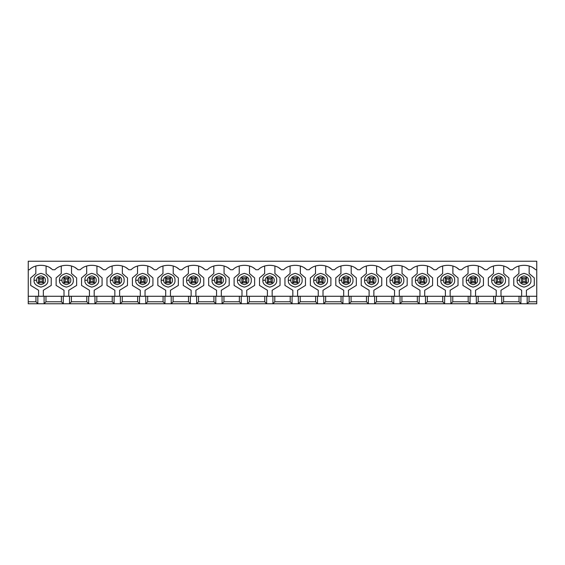 <?xml version="1.0" encoding="UTF-8"?>
<svg xmlns="http://www.w3.org/2000/svg" width="565" height="565" viewBox="0 0 565 565"><rect width="100%" height="100%" fill="white"/><g stroke="black" fill="none" stroke-linecap="round" stroke-linejoin="round"><path stroke-width="0.85" d="M521.537 282.747L521.537 277.747L526.538 277.747L526.538 282.747L521.537 282.747L526.538 282.747L526.538 277.747L525.288 278.997L522.787 278.997L522.787 281.497L525.288 281.497L525.288 278.997L525.288 281.497L526.538 282.747L525.288 281.497L522.787 281.497L521.537 282.747L522.787 281.497L522.787 278.997L525.288 278.997L526.538 277.747L521.537 277.747L522.787 278.997L521.537 277.747L521.537 282.747M496.112 282.747L496.112 277.747L501.113 277.747L501.113 282.747L496.112 282.747L501.113 282.747L501.113 277.747L499.863 278.997L497.362 278.997L497.362 281.497L499.863 281.497L499.863 278.997L499.863 281.497L501.113 282.747L499.863 281.497L497.362 281.497L496.112 282.747L497.362 281.497L497.362 278.997L499.863 278.997L501.113 277.747L496.112 277.747L497.362 278.997L496.112 277.747L496.112 282.747M470.687 282.747L470.687 277.747L475.688 277.747L475.688 282.747L470.687 282.747L475.688 282.747L475.688 277.747L474.438 278.997L471.937 278.997L471.937 281.497L474.438 281.497L474.438 278.997L474.438 281.497L475.688 282.747L474.438 281.497L471.937 281.497L470.687 282.747L471.937 281.497L471.937 278.997L474.438 278.997L475.688 277.747L470.687 277.747L471.937 278.997L470.687 277.747L470.687 282.747M445.262 282.747L445.262 277.747L450.263 277.747L450.263 282.747L445.262 282.747L450.263 282.747L450.263 277.747L449.013 278.997L446.512 278.997L446.512 281.497L449.013 281.497L449.013 278.997L449.013 281.497L450.263 282.747L449.013 281.497L446.512 281.497L445.262 282.747L446.512 281.497L446.512 278.997L449.013 278.997L450.263 277.747L445.262 277.747L446.512 278.997L445.262 277.747L445.262 282.747M419.837 282.747L419.837 277.747L424.838 277.747L424.838 282.747L419.837 282.747L424.838 282.747L424.838 277.747L423.588 278.997L421.087 278.997L421.087 281.497L423.588 281.497L423.588 278.997L423.588 281.497L424.838 282.747L423.588 281.497L421.087 281.497L419.837 282.747L421.087 281.497L421.087 278.997L423.588 278.997L424.838 277.747L419.837 277.747L421.087 278.997L419.837 277.747L419.837 282.747M394.412 282.747L394.412 277.747L399.413 277.747L399.413 282.747L394.412 282.747L399.413 282.747L399.413 277.747L398.163 278.997L395.662 278.997L395.662 281.497L398.163 281.497L398.163 278.997L398.163 281.497L399.413 282.747L398.163 281.497L395.662 281.497L394.412 282.747L395.662 281.497L395.662 278.997L398.163 278.997L399.413 277.747L394.412 277.747L395.662 278.997L394.412 277.747L394.412 282.747M368.987 282.747L368.987 277.747L373.988 277.747L373.988 282.747L368.987 282.747L373.988 282.747L373.988 277.747L372.738 278.997L370.237 278.997L370.237 281.497L372.738 281.497L372.738 278.997L372.738 281.497L373.988 282.747L372.738 281.497L370.237 281.497L368.987 282.747L370.237 281.497L370.237 278.997L372.738 278.997L373.988 277.747L368.987 277.747L370.237 278.997L368.987 277.747L368.987 282.747M343.562 282.747L343.562 277.747L348.563 277.747L348.563 282.747L343.562 282.747L348.563 282.747L348.563 277.747L347.313 278.997L344.812 278.997L344.812 281.497L347.313 281.497L347.313 278.997L347.313 281.497L348.563 282.747L347.313 281.497L344.812 281.497L343.562 282.747L344.812 281.497L344.812 278.997L347.313 278.997L348.563 277.747L343.562 277.747L344.812 278.997L343.562 277.747L343.562 282.747M318.137 282.747L318.137 277.747L323.138 277.747L323.138 282.747L318.137 282.747L323.138 282.747L323.138 277.747L321.888 278.997L319.387 278.997L319.387 281.497L321.888 281.497L321.888 278.997L321.888 281.497L323.138 282.747L321.888 281.497L319.387 281.497L318.137 282.747L319.387 281.497L319.387 278.997L321.888 278.997L323.138 277.747L318.137 277.747L319.387 278.997L318.137 277.747L318.137 282.747M292.712 282.747L292.712 277.747L297.713 277.747L297.713 282.747L292.712 282.747L297.713 282.747L297.713 277.747L296.463 278.997L293.962 278.997L293.962 281.497L296.463 281.497L296.463 278.997L296.463 281.497L297.713 282.747L296.463 281.497L293.962 281.497L292.712 282.747L293.962 281.497L293.962 278.997L296.463 278.997L297.713 277.747L292.712 277.747L293.962 278.997L292.712 277.747L292.712 282.747M267.287 282.747L267.287 277.747L272.288 277.747L272.288 282.747L267.287 282.747L272.288 282.747L272.288 277.747L271.038 278.997L268.537 278.997L268.537 281.497L271.038 281.497L271.038 278.997L271.038 281.497L272.288 282.747L271.038 281.497L268.537 281.497L267.287 282.747L268.537 281.497L268.537 278.997L271.038 278.997L272.288 277.747L267.287 277.747L268.537 278.997L267.287 277.747L267.287 282.747M241.862 282.747L241.862 277.747L246.863 277.747L246.863 282.747L241.862 282.747L246.863 282.747L246.863 277.747L245.613 278.997L243.112 278.997L243.112 281.497L245.613 281.497L245.613 278.997L245.613 281.497L246.863 282.747L245.613 281.497L243.112 281.497L241.862 282.747L243.112 281.497L243.112 278.997L245.613 278.997L246.863 277.747L241.862 277.747L243.112 278.997L241.862 277.747L241.862 282.747M216.437 282.747L216.437 277.747L221.438 277.747L221.438 282.747L216.437 282.747L221.438 282.747L221.438 277.747L220.188 278.997L217.687 278.997L217.687 281.497L220.188 281.497L220.188 278.997L220.188 281.497L221.438 282.747L220.188 281.497L217.687 281.497L216.437 282.747L217.687 281.497L217.687 278.997L220.188 278.997L221.438 277.747L216.437 277.747L217.687 278.997L216.437 277.747L216.437 282.747M191.012 282.747L191.012 277.747L196.013 277.747L196.013 282.747L191.012 282.747L196.013 282.747L196.013 277.747L194.763 278.997L192.262 278.997L192.262 281.497L194.763 281.497L194.763 278.997L194.763 281.497L196.013 282.747L194.763 281.497L192.262 281.497L191.012 282.747L192.262 281.497L192.262 278.997L194.763 278.997L196.013 277.747L191.012 277.747L192.262 278.997L191.012 277.747L191.012 282.747M165.587 282.747L165.587 277.747L170.588 277.747L170.588 282.747L165.587 282.747L170.588 282.747L170.588 277.747L169.338 278.997L166.837 278.997L166.837 281.497L169.338 281.497L169.338 278.997L169.338 281.497L170.588 282.747L169.338 281.497L166.837 281.497L165.587 282.747L166.837 281.497L166.837 278.997L169.338 278.997L170.588 277.747L165.587 277.747L166.837 278.997L165.587 277.747L165.587 282.747M140.162 282.747L140.162 277.747L145.163 277.747L145.163 282.747L140.162 282.747L145.163 282.747L145.163 277.747L143.913 278.997L141.412 278.997L141.412 281.497L143.913 281.497L143.913 278.997L143.913 281.497L145.163 282.747L143.913 281.497L141.412 281.497L140.162 282.747L141.412 281.497L141.412 278.997L143.913 278.997L145.163 277.747L140.162 277.747L141.412 278.997L140.162 277.747L140.162 282.747M114.737 282.747L114.737 277.747L119.738 277.747L119.738 282.747L114.737 282.747L119.738 282.747L119.738 277.747L118.488 278.997L115.987 278.997L115.987 281.497L118.488 281.497L118.488 278.997L118.488 281.497L119.738 282.747L118.488 281.497L115.987 281.497L114.737 282.747L115.987 281.497L115.987 278.997L118.488 278.997L119.738 277.747L114.737 277.747L115.987 278.997L114.737 277.747L114.737 282.747M89.312 282.747L89.312 277.747L94.313 277.747L94.313 282.747L89.312 282.747L94.313 282.747L94.313 277.747L93.063 278.997L90.562 278.997L90.562 281.497L93.063 281.497L93.063 278.997L93.063 281.497L94.313 282.747L93.063 281.497L90.562 281.497L89.312 282.747L90.562 281.497L90.562 278.997L93.063 278.997L94.313 277.747L89.312 277.747L90.562 278.997L89.312 277.747L89.312 282.747M63.887 282.747L63.887 277.747L68.888 277.747L68.888 282.747L63.887 282.747L68.888 282.747L68.888 277.747L67.638 278.997L65.137 278.997L65.137 281.497L67.638 281.497L67.638 278.997L67.638 281.497L68.888 282.747L67.638 281.497L65.137 281.497L63.887 282.747L65.137 281.497L65.137 278.997L67.638 278.997L68.888 277.747L63.887 277.747L65.137 278.997L63.887 277.747L63.887 282.747M38.462 282.747L38.462 277.747L43.463 277.747L43.463 282.747L38.462 282.747L43.463 282.747L43.463 277.747L42.213 278.997L39.712 278.997L39.712 281.497L42.213 281.497L42.213 278.997L42.213 281.497L43.463 282.747L42.213 281.497L39.712 281.497L38.462 282.747L39.712 281.497L39.712 278.997L42.213 278.997L43.463 277.747L38.462 277.747L39.712 278.997L38.462 277.747L38.462 282.747M437.501 268.679L436.229 269.738L433.871 269.738C428.418 263.855 416.257 263.855 410.804 269.738L408.446 269.738C402.993 263.855 390.832 263.855 385.379 269.738L383.021 269.738C377.568 263.855 365.407 263.855 359.954 269.738L357.596 269.738C352.143 263.855 339.982 263.855 334.529 269.738L332.171 269.738C326.718 263.855 314.557 263.855 309.104 269.738L306.746 269.738C301.293 263.855 289.132 263.855 283.679 269.738L281.321 269.738C275.868 263.855 263.707 263.855 258.254 269.738L255.896 269.738C250.443 263.855 238.282 263.855 232.829 269.738L230.471 269.738C225.018 263.855 212.857 263.855 207.404 269.738L205.046 269.738C199.593 263.855 187.432 263.855 181.979 269.738L179.621 269.738C174.168 263.855 162.007 263.855 156.554 269.738L154.196 269.738C148.743 263.855 136.582 263.855 131.129 269.738L128.771 269.738C123.318 263.855 111.157 263.855 105.704 269.738L103.346 269.738C97.893 263.855 85.732 263.855 80.279 269.738L77.921 269.738C72.468 263.855 60.307 263.855 54.854 269.738L52.496 269.738C47.043 263.855 34.882 263.855 29.429 269.738L28.25 269.738L28.25 301.767L35.955 301.767L35.955 296.265L28.25 296.265L536.75 296.265L529.045 296.265L529.045 301.767L527.166 303.772L536.75 303.772L536.75 301.767L529.045 301.767L536.75 301.767L536.75 261.228L28.25 261.228L28.25 269.738L29.429 269.738C34.882 263.855 47.043 263.855 52.496 269.738L54.854 269.738C60.307 263.855 72.468 263.855 77.921 269.738L80.279 269.738C85.732 263.855 97.893 263.855 103.346 269.738L105.704 269.738C111.157 263.855 123.318 263.855 128.771 269.738L131.129 269.738C136.582 263.855 148.743 263.855 154.196 269.738L156.554 269.738C162.007 263.855 174.168 263.855 179.621 269.738L181.979 269.738C187.432 263.855 199.593 263.855 205.046 269.738L207.404 269.738C212.857 263.855 225.018 263.855 230.471 269.738L232.829 269.738C238.282 263.855 250.443 263.855 255.896 269.738L258.254 269.738C263.707 263.855 275.868 263.855 281.321 269.738L283.679 269.738C289.132 263.855 301.293 263.855 306.746 269.738L309.104 269.738C314.557 263.855 326.718 263.855 332.171 269.738L334.529 269.738C339.982 263.855 352.143 263.855 357.596 269.738L359.954 269.738C365.407 263.855 377.568 263.855 383.021 269.738L385.379 269.738C390.832 263.855 402.993 263.855 408.446 269.738L410.804 269.738C416.257 263.855 428.418 263.855 433.871 269.738L436.229 269.738C441.682 263.855 453.843 263.855 459.296 269.738L461.654 269.738C467.107 263.855 479.268 263.855 484.721 269.738L487.079 269.738C492.532 263.855 504.693 263.855 510.146 269.738L512.504 269.738C517.957 263.855 530.118 263.855 535.571 269.738L536.75 269.738L535.571 269.738C530.118 263.855 517.957 263.855 512.504 269.738L510.146 269.738C504.693 263.855 492.532 263.855 487.079 269.738L484.721 269.738C479.268 263.855 467.107 263.855 461.654 269.738L459.296 269.738L458.024 268.679M61.38 301.767L45.97 301.767L44.091 303.772L63.259 303.772L61.38 301.767L61.38 296.265L45.97 296.265L45.97 301.767L61.38 301.767L63.259 303.772L37.834 303.772L35.955 301.767L28.25 301.767L28.25 303.772L37.834 303.772L28.25 303.772L28.25 261.228L536.75 261.228L536.75 303.772L520.909 303.772L519.03 301.767L503.62 301.767L501.741 303.772L520.909 303.772L495.484 303.772L493.605 301.767L478.195 301.767L476.316 303.772L495.484 303.772L470.059 303.772L468.18 301.767L452.77 301.767L450.891 303.772L470.059 303.772L444.634 303.772L442.755 301.767L427.345 301.767L425.466 303.772L444.634 303.772L419.209 303.772L417.33 301.767L401.92 301.767L400.041 303.772L419.209 303.772L393.784 303.772L391.905 301.767L376.495 301.767L374.616 303.772L393.784 303.772L368.359 303.772L366.48 301.767L351.07 301.767L349.191 303.772L368.359 303.772L342.934 303.772L341.055 301.767L325.645 301.767L323.766 303.772L342.934 303.772L317.509 303.772L315.63 301.767L300.22 301.767L298.341 303.772L317.509 303.772L292.084 303.772L290.205 301.767L274.795 301.767L272.916 303.772L292.084 303.772L266.659 303.772L264.78 301.767L249.37 301.767L247.491 303.772L266.659 303.772L241.234 303.772L239.355 301.767L223.945 301.767L222.066 303.772L241.234 303.772L215.809 303.772L213.93 301.767L198.52 301.767L196.641 303.772L215.809 303.772L190.384 303.772L188.505 301.767L173.095 301.767L171.216 303.772L190.384 303.772L164.959 303.772L163.08 301.767L147.67 301.767L145.791 303.772L164.959 303.772L139.534 303.772L137.655 301.767L122.245 301.767L120.366 303.772L139.534 303.772L114.109 303.772L112.23 301.767L96.82 301.767L94.941 303.772L114.109 303.772L88.684 303.772L86.805 301.767L71.395 301.767L69.516 303.772L88.684 303.772L63.259 303.772L63.259 296.265L61.38 296.265L61.38 301.767M51.224 268.679L50.179 267.944M86.805 296.265L71.395 296.265L71.395 301.767L86.805 301.767L86.805 296.265L86.805 301.767L88.684 303.772L88.684 296.265L86.805 296.265M76.649 268.679L75.604 267.944M112.23 296.265L96.82 296.265L96.82 301.767L112.23 301.767L112.23 296.265L112.23 301.767L114.109 303.772L114.109 296.265L112.23 296.265M102.067 268.672L101.029 267.944M137.655 296.265L122.245 296.265L122.245 301.767L137.655 301.767L137.655 296.265L137.655 301.767L139.534 303.772L139.534 296.265L137.655 296.265M127.492 268.672L126.454 267.944M163.08 296.265L147.67 296.265L147.67 301.767L163.08 301.767L163.08 296.265L163.08 301.767L164.959 303.772L164.959 296.265L163.08 296.265M152.917 268.672L151.879 267.944M188.505 296.265L173.095 296.265L173.095 301.767L188.505 301.767L188.505 296.265L188.505 301.767L190.384 303.772L190.384 296.265L188.505 296.265M178.342 268.672L177.304 267.944M213.93 296.265L198.52 296.265L198.52 301.767L213.93 301.767L213.93 296.265L213.93 301.767L215.809 303.772L215.809 296.265L213.93 296.265M203.767 268.672L202.729 267.944M239.355 296.265L223.945 296.265L223.945 301.767L239.355 301.767L239.355 296.265L239.355 301.767L241.234 303.772L241.234 296.265L239.355 296.265M229.192 268.672L228.154 267.944M264.78 296.265L249.37 296.265L249.37 301.767L264.78 301.767L264.78 296.265L264.78 301.767L266.659 303.772L266.659 296.265L264.78 296.265M254.617 268.672L253.579 267.944M290.205 296.265L274.795 296.265L274.795 301.767L290.205 301.767L290.205 296.265L290.205 301.767L292.084 303.772L292.084 296.265L290.205 296.265M280.042 268.672L279.004 267.944M315.63 296.265L300.22 296.265L300.22 301.767L315.63 301.767L315.63 296.265L315.63 301.767L317.509 303.772L317.509 296.265L315.63 296.265M305.467 268.672L304.429 267.944M341.055 296.265L325.645 296.265L325.645 301.767L341.055 301.767L341.055 296.265L341.055 301.767L342.934 303.772L342.934 296.265L341.055 296.265M330.892 268.672L329.854 267.944M366.48 296.265L351.07 296.265L351.07 301.767L366.48 301.767L366.48 296.265L366.48 301.767L368.359 303.772L368.359 296.265L366.48 296.265M356.317 268.672L355.279 267.944M391.905 296.265L376.495 296.265L376.495 301.767L391.905 301.767L391.905 296.265L391.905 301.767L393.784 303.772L393.784 296.265L391.905 296.265M381.742 268.672L380.704 267.944M417.33 296.265L401.92 296.265L401.92 301.767L417.33 301.767L417.33 296.265L417.33 301.767L419.209 303.772L419.209 296.265L417.33 296.265M407.167 268.672L406.129 267.944M442.755 296.265L427.345 296.265L427.345 301.767L442.755 301.767L442.755 296.265L442.755 301.767L444.634 303.772L444.634 296.265L442.755 296.265M432.592 268.672L431.554 267.944M468.18 296.265L452.77 296.265L452.77 301.767L468.18 301.767L468.18 296.265L468.18 301.767L470.059 303.772L470.059 296.265L468.18 296.265M458.017 268.672L456.979 267.944M459.296 269.738C453.843 263.855 441.682 263.855 436.229 269.738M493.605 296.265L478.195 296.265L478.195 301.767L493.605 301.767L493.605 296.265L493.605 301.767L495.484 303.772L495.484 296.265L493.605 296.265M483.442 268.672L482.404 267.944M519.03 296.265L503.62 296.265L503.62 301.767L519.03 301.767L519.03 296.265L519.03 301.767L520.909 303.772L520.909 296.265L519.03 296.265M508.867 268.672L507.829 267.944M534.292 268.672L533.254 267.944M518.91 273.531L518.91 266.023L518.91 273.531L513.776 277.916L518.91 273.531M513.776 285.424L513.776 277.916L513.776 285.424L521.657 290.255L513.776 285.424M521.657 296.265L521.657 290.255L521.657 296.265M526.418 290.255L526.418 296.265L526.418 290.255L534.299 285.424L526.418 290.255M534.299 277.916L534.299 285.424L534.299 277.916L529.165 273.531L534.299 277.916M529.165 266.023L529.165 273.531L529.165 266.023M517.159 280.247C516.763 276.991 519.058 274.703 524.038 273.368C529.017 274.703 531.312 276.991 530.916 280.247C531.312 283.503 529.017 285.798 524.038 287.133C519.058 285.798 516.763 283.503 517.159 280.247C516.763 283.503 519.058 285.798 524.038 287.133C529.017 285.798 531.312 283.503 530.916 280.247C531.312 276.991 529.017 274.703 524.038 273.368C519.058 274.703 516.763 276.991 517.159 280.247L519.659 280.247C519.412 282.316 520.866 283.778 524.038 284.626C527.209 283.778 528.663 282.316 528.416 280.247C528.663 278.178 527.209 276.716 524.038 275.868C520.866 276.716 519.412 278.178 519.659 280.247C519.412 278.178 520.866 276.716 524.038 275.868C527.209 276.716 528.663 278.178 528.416 280.247C528.663 282.316 527.209 283.778 524.038 284.626C520.866 283.778 519.412 282.316 519.659 280.247L517.159 280.247M529.045 296.265L527.166 296.265L527.166 303.772L529.045 301.767L529.045 296.265M527.166 296.265L520.909 296.265L520.909 303.772L527.166 303.772L527.166 296.265M493.485 273.531L493.485 266.023L493.485 273.531L488.351 277.916L493.485 273.531M488.351 285.424L488.351 277.916L488.351 285.424L496.232 290.255L488.351 285.424M496.232 296.265L496.232 290.255L496.232 296.265M500.993 290.255L500.993 296.265L500.993 290.255L508.874 285.424L500.993 290.255M508.874 277.916L508.874 285.424L508.874 277.916L503.74 273.531L508.874 277.916M503.74 266.023L503.74 273.531L503.74 266.023M491.734 280.247C491.338 276.991 493.633 274.703 498.613 273.368C503.592 274.703 505.887 276.991 505.491 280.247C505.887 283.503 503.592 285.798 498.613 287.133C493.633 285.798 491.338 283.503 491.734 280.247C491.338 283.503 493.633 285.798 498.613 287.133C503.592 285.798 505.887 283.503 505.491 280.247C505.887 276.991 503.592 274.703 498.613 273.368C493.633 274.703 491.338 276.991 491.734 280.247L494.234 280.247C493.987 282.316 495.441 283.778 498.613 284.626C501.784 283.778 503.238 282.316 502.991 280.247C503.238 278.178 501.784 276.716 498.613 275.868C495.441 276.716 493.987 278.178 494.234 280.247C493.987 278.178 495.441 276.716 498.613 275.868C501.784 276.716 503.238 278.178 502.991 280.247C503.238 282.316 501.784 283.778 498.613 284.626C495.441 283.778 493.987 282.316 494.234 280.247L491.734 280.247M503.62 296.265L501.741 296.265L501.741 303.772L503.62 301.767L503.62 296.265M501.741 296.265L495.484 296.265L495.484 303.772L501.741 303.772L501.741 296.265M468.06 273.531L468.06 266.023L468.06 273.531L462.926 277.916L468.06 273.531M462.926 285.424L462.926 277.916L462.926 285.424L470.807 290.255L462.926 285.424M470.807 296.265L470.807 290.255L470.807 296.265M475.568 290.255L475.568 296.265L475.568 290.255L483.449 285.424L475.568 290.255M483.449 277.916L483.449 285.424L483.449 277.916L478.315 273.531L483.449 277.916M478.315 266.023L478.315 273.531L478.315 266.023M466.309 280.247C465.913 276.991 468.208 274.703 473.188 273.368C478.167 274.703 480.462 276.991 480.066 280.247C480.462 283.503 478.167 285.798 473.188 287.133C468.208 285.798 465.913 283.503 466.309 280.247C465.913 283.503 468.208 285.798 473.188 287.133C478.167 285.798 480.462 283.503 480.066 280.247C480.462 276.991 478.167 274.703 473.188 273.368C468.208 274.703 465.913 276.991 466.309 280.247L468.809 280.247C468.562 282.316 470.016 283.778 473.188 284.626C476.359 283.778 477.813 282.316 477.566 280.247C477.813 278.178 476.359 276.716 473.188 275.868C470.016 276.716 468.562 278.178 468.809 280.247C468.562 278.178 470.016 276.716 473.188 275.868C476.359 276.716 477.813 278.178 477.566 280.247C477.813 282.316 476.359 283.778 473.188 284.626C470.016 283.778 468.562 282.316 468.809 280.247L466.309 280.247M478.195 296.265L476.316 296.265L476.316 303.772L478.195 301.767L478.195 296.265M476.316 296.265L470.059 296.265L470.059 303.772L476.316 303.772L476.316 296.265M442.635 273.531L442.635 266.023L442.635 273.531L437.501 277.916L442.635 273.531M437.501 285.424L437.501 277.916L437.501 285.424L445.382 290.255L437.501 285.424M445.382 296.265L445.382 290.255L445.382 296.265M450.143 290.255L450.143 296.265L450.143 290.255L458.024 285.424L450.143 290.255M458.024 277.916L458.024 285.424L458.024 277.916L452.89 273.531L458.024 277.916M452.89 266.023L452.89 273.531L452.89 266.023M440.884 280.247C440.488 276.991 442.783 274.703 447.763 273.368C452.742 274.703 455.037 276.991 454.641 280.247C455.037 283.503 452.742 285.798 447.763 287.133C442.783 285.798 440.488 283.503 440.884 280.247C440.488 283.503 442.783 285.798 447.763 287.133C452.742 285.798 455.037 283.503 454.641 280.247C455.037 276.991 452.742 274.703 447.763 273.368C442.783 274.703 440.488 276.991 440.884 280.247L443.384 280.247C443.137 282.316 444.591 283.778 447.763 284.626C450.934 283.778 452.388 282.316 452.141 280.247C452.388 278.178 450.934 276.716 447.763 275.868C444.591 276.716 443.137 278.178 443.384 280.247C443.137 278.178 444.591 276.716 447.763 275.868C450.934 276.716 452.388 278.178 452.141 280.247C452.388 282.316 450.934 283.778 447.763 284.626C444.591 283.778 443.137 282.316 443.384 280.247L440.884 280.247M452.77 296.265L450.891 296.265L450.891 303.772L452.77 301.767L452.77 296.265M450.891 296.265L444.634 296.265L444.634 303.772L450.891 303.772L450.891 296.265M417.21 273.531L417.21 266.023L417.21 273.531L412.076 277.916L417.21 273.531M412.076 285.424L412.076 277.916L412.076 285.424L419.957 290.255L412.076 285.424M419.957 296.265L419.957 290.255L419.957 296.265M424.718 290.255L424.718 296.265L424.718 290.255L432.599 285.424L424.718 290.255M432.599 277.916L432.599 285.424L432.599 277.916L427.465 273.531L432.599 277.916M427.465 266.023L427.465 273.531L427.465 266.023M415.459 280.247C415.063 276.991 417.358 274.703 422.338 273.368C427.317 274.703 429.612 276.991 429.216 280.247C429.612 283.503 427.317 285.798 422.338 287.133C417.358 285.798 415.063 283.503 415.459 280.247C415.063 283.503 417.358 285.798 422.338 287.133C427.317 285.798 429.612 283.503 429.216 280.247C429.612 276.991 427.317 274.703 422.338 273.368C417.358 274.703 415.063 276.991 415.459 280.247L417.959 280.247C417.712 282.316 419.166 283.778 422.338 284.626C425.509 283.778 426.963 282.316 426.716 280.247C426.963 278.178 425.509 276.716 422.338 275.868C419.166 276.716 417.712 278.178 417.959 280.247C417.712 278.178 419.166 276.716 422.338 275.868C425.509 276.716 426.963 278.178 426.716 280.247C426.963 282.316 425.509 283.778 422.338 284.626C419.166 283.778 417.712 282.316 417.959 280.247L415.459 280.247M427.345 296.265L425.466 296.265L425.466 303.772L427.345 301.767L427.345 296.265M425.466 296.265L419.209 296.265L419.209 303.772L425.466 303.772L425.466 296.265M391.785 273.531L391.785 266.023L391.785 273.531L386.651 277.916L391.785 273.531M386.651 285.424L386.651 277.916L386.651 285.424L394.532 290.255L386.651 285.424M394.532 296.265L394.532 290.255L394.532 296.265M399.293 290.255L399.293 296.265L399.293 290.255L407.174 285.424L399.293 290.255M407.174 277.916L407.174 285.424L407.174 277.916L402.04 273.531L407.174 277.916M402.04 266.023L402.04 273.531L402.04 266.023M390.034 280.247C389.638 276.991 391.933 274.703 396.913 273.368C401.892 274.703 404.187 276.991 403.791 280.247C404.187 283.503 401.892 285.798 396.913 287.133C391.933 285.798 389.638 283.503 390.034 280.247C389.638 283.503 391.933 285.798 396.913 287.133C401.892 285.798 404.187 283.503 403.791 280.247C404.187 276.991 401.892 274.703 396.913 273.368C391.933 274.703 389.638 276.991 390.034 280.247L392.534 280.247C392.287 282.316 393.741 283.778 396.913 284.626C400.084 283.778 401.538 282.316 401.291 280.247C401.538 278.178 400.084 276.716 396.913 275.868C393.741 276.716 392.287 278.178 392.534 280.247C392.287 278.178 393.741 276.716 396.913 275.868C400.084 276.716 401.538 278.178 401.291 280.247C401.538 282.316 400.084 283.778 396.913 284.626C393.741 283.778 392.287 282.316 392.534 280.247L390.034 280.247M401.92 296.265L400.041 296.265L400.041 303.772L401.92 301.767L401.92 296.265M400.041 296.265L393.784 296.265L393.784 303.772L400.041 303.772L400.041 296.265M366.36 273.531L366.36 266.023L366.36 273.531L361.226 277.916L366.36 273.531M361.226 285.424L361.226 277.916L361.226 285.424L369.107 290.255L361.226 285.424M369.107 296.265L369.107 290.255L369.107 296.265M373.868 290.255L373.868 296.265L373.868 290.255L381.749 285.424L373.868 290.255M381.749 277.916L381.749 285.424L381.749 277.916L376.615 273.531L381.749 277.916M376.615 266.023L376.615 273.531L376.615 266.023M364.609 280.247C364.213 276.991 366.508 274.703 371.488 273.368C376.467 274.703 378.762 276.991 378.366 280.247C378.762 283.503 376.467 285.798 371.488 287.133C366.508 285.798 364.213 283.503 364.609 280.247C364.213 283.503 366.508 285.798 371.488 287.133C376.467 285.798 378.762 283.503 378.366 280.247C378.762 276.991 376.467 274.703 371.488 273.368C366.508 274.703 364.213 276.991 364.609 280.247L367.109 280.247C366.862 282.316 368.316 283.778 371.488 284.626C374.659 283.778 376.113 282.316 375.866 280.247C376.113 278.178 374.659 276.716 371.488 275.868C368.316 276.716 366.862 278.178 367.109 280.247C366.862 278.178 368.316 276.716 371.488 275.868C374.659 276.716 376.113 278.178 375.866 280.247C376.113 282.316 374.659 283.778 371.488 284.626C368.316 283.778 366.862 282.316 367.109 280.247L364.609 280.247M376.495 296.265L374.616 296.265L374.616 303.772L376.495 301.767L376.495 296.265M374.616 296.265L368.359 296.265L368.359 303.772L374.616 303.772L374.616 296.265M340.935 273.531L340.935 266.023L340.935 273.531L335.801 277.916L340.935 273.531M335.801 285.424L335.801 277.916L335.801 285.424L343.682 290.255L335.801 285.424M343.682 296.265L343.682 290.255L343.682 296.265M348.443 290.255L348.443 296.265L348.443 290.255L356.324 285.424L348.443 290.255M356.324 277.916L356.324 285.424L356.324 277.916L351.19 273.531L356.324 277.916M351.19 266.023L351.19 273.531L351.19 266.023M339.184 280.247C338.788 276.991 341.083 274.703 346.062 273.368C351.042 274.703 353.337 276.991 352.941 280.247C353.337 283.503 351.042 285.798 346.062 287.133C341.083 285.798 338.788 283.503 339.184 280.247C338.788 283.503 341.083 285.798 346.062 287.133C351.042 285.798 353.337 283.503 352.941 280.247C353.337 276.991 351.042 274.703 346.062 273.368C341.083 274.703 338.788 276.991 339.184 280.247L341.684 280.247C341.437 282.316 342.891 283.778 346.062 284.626C349.234 283.778 350.688 282.316 350.441 280.247C350.688 278.178 349.234 276.716 346.062 275.868C342.891 276.716 341.437 278.178 341.684 280.247C341.437 278.178 342.891 276.716 346.062 275.868C349.234 276.716 350.688 278.178 350.441 280.247C350.688 282.316 349.234 283.778 346.062 284.626C342.891 283.778 341.437 282.316 341.684 280.247L339.184 280.247M351.07 296.265L349.191 296.265L349.191 303.772L351.07 301.767L351.07 296.265M349.191 296.265L342.934 296.265L342.934 303.772L349.191 303.772L349.191 296.265M315.51 273.531L315.51 266.023L315.51 273.531L310.376 277.916L315.51 273.531M310.376 285.424L310.376 277.916L310.376 285.424L318.257 290.255L310.376 285.424M318.257 296.265L318.257 290.255L318.257 296.265M323.018 290.255L323.018 296.265L323.018 290.255L330.899 285.424L323.018 290.255M330.899 277.916L330.899 285.424L330.899 277.916L325.765 273.531L330.899 277.916M325.765 266.023L325.765 273.531L325.765 266.023M313.759 280.247C313.363 276.991 315.658 274.703 320.638 273.368C325.617 274.703 327.912 276.991 327.516 280.247C327.912 283.503 325.617 285.798 320.638 287.133C315.658 285.798 313.363 283.503 313.759 280.247C313.363 283.503 315.658 285.798 320.638 287.133C325.617 285.798 327.912 283.503 327.516 280.247C327.912 276.991 325.617 274.703 320.638 273.368C315.658 274.703 313.363 276.991 313.759 280.247L316.259 280.247C316.012 282.316 317.466 283.778 320.638 284.626C323.809 283.778 325.263 282.316 325.016 280.247C325.263 278.178 323.809 276.716 320.638 275.868C317.466 276.716 316.012 278.178 316.259 280.247C316.012 278.178 317.466 276.716 320.638 275.868C323.809 276.716 325.263 278.178 325.016 280.247C325.263 282.316 323.809 283.778 320.638 284.626C317.466 283.778 316.012 282.316 316.259 280.247L313.759 280.247M325.645 296.265L323.766 296.265L323.766 303.772L325.645 301.767L325.645 296.265M323.766 296.265L317.509 296.265L317.509 303.772L323.766 303.772L323.766 296.265M290.085 273.531L290.085 266.023L290.085 273.531L284.951 277.916L290.085 273.531M284.951 285.424L284.951 277.916L284.951 285.424L292.832 290.255L284.951 285.424M292.832 296.265L292.832 290.255L292.832 296.265M297.593 290.255L297.593 296.265L297.593 290.255L305.474 285.424L297.593 290.255M305.474 277.916L305.474 285.424L305.474 277.916L300.34 273.531L305.474 277.916M300.34 266.023L300.34 273.531L300.34 266.023M288.334 280.247C287.938 276.991 290.233 274.703 295.213 273.368C300.192 274.703 302.487 276.991 302.091 280.247C302.487 283.503 300.192 285.798 295.213 287.133C290.233 285.798 287.938 283.503 288.334 280.247C287.938 283.503 290.233 285.798 295.213 287.133C300.192 285.798 302.487 283.503 302.091 280.247C302.487 276.991 300.192 274.703 295.213 273.368C290.233 274.703 287.938 276.991 288.334 280.247L290.834 280.247C290.587 282.316 292.041 283.778 295.213 284.626C298.384 283.778 299.838 282.316 299.591 280.247C299.838 278.178 298.384 276.716 295.213 275.868C292.041 276.716 290.587 278.178 290.834 280.247C290.587 278.178 292.041 276.716 295.213 275.868C298.384 276.716 299.838 278.178 299.591 280.247C299.838 282.316 298.384 283.778 295.213 284.626C292.041 283.778 290.587 282.316 290.834 280.247L288.334 280.247M300.22 296.265L298.341 296.265L298.341 303.772L300.22 301.767L300.22 296.265M298.341 296.265L292.084 296.265L292.084 303.772L298.341 303.772L298.341 296.265M264.66 273.531L264.66 266.023L264.66 273.531L259.526 277.916L264.66 273.531M259.526 285.424L259.526 277.916L259.526 285.424L267.407 290.255L259.526 285.424M267.407 296.265L267.407 290.255L267.407 296.265M272.168 290.255L272.168 296.265L272.168 290.255L280.049 285.424L272.168 290.255M280.049 277.916L280.049 285.424L280.049 277.916L274.915 273.531L280.049 277.916M274.915 266.023L274.915 273.531L274.915 266.023M262.909 280.247C262.513 276.991 264.808 274.703 269.788 273.368C274.767 274.703 277.062 276.991 276.666 280.247C277.062 283.503 274.767 285.798 269.788 287.133C264.808 285.798 262.513 283.503 262.909 280.247C262.513 283.503 264.808 285.798 269.788 287.133C274.767 285.798 277.062 283.503 276.666 280.247C277.062 276.991 274.767 274.703 269.788 273.368C264.808 274.703 262.513 276.991 262.909 280.247L265.409 280.247C265.162 282.316 266.616 283.778 269.788 284.626C272.959 283.778 274.413 282.316 274.166 280.247C274.413 278.178 272.959 276.716 269.788 275.868C266.616 276.716 265.162 278.178 265.409 280.247C265.162 278.178 266.616 276.716 269.788 275.868C272.959 276.716 274.413 278.178 274.166 280.247C274.413 282.316 272.959 283.778 269.788 284.626C266.616 283.778 265.162 282.316 265.409 280.247L262.909 280.247M274.795 296.265L272.916 296.265L272.916 303.772L274.795 301.767L274.795 296.265M272.916 296.265L266.659 296.265L266.659 303.772L272.916 303.772L272.916 296.265M239.235 273.531L239.235 266.023L239.235 273.531L234.101 277.916L239.235 273.531M234.101 285.424L234.101 277.916L234.101 285.424L241.982 290.255L234.101 285.424M241.982 296.265L241.982 290.255L241.982 296.265M246.743 290.255L246.743 296.265L246.743 290.255L254.624 285.424L246.743 290.255M254.624 277.916L254.624 285.424L254.624 277.916L249.49 273.531L254.624 277.916M249.49 266.023L249.49 273.531L249.49 266.023M237.484 280.247C237.088 276.991 239.383 274.703 244.363 273.368C249.342 274.703 251.637 276.991 251.241 280.247C251.637 283.503 249.342 285.798 244.363 287.133C239.383 285.798 237.088 283.503 237.484 280.247C237.088 283.503 239.383 285.798 244.363 287.133C249.342 285.798 251.637 283.503 251.241 280.247C251.637 276.991 249.342 274.703 244.363 273.368C239.383 274.703 237.088 276.991 237.484 280.247L239.984 280.247C239.737 282.316 241.191 283.778 244.363 284.626C247.534 283.778 248.988 282.316 248.741 280.247C248.988 278.178 247.534 276.716 244.363 275.868C241.191 276.716 239.737 278.178 239.984 280.247C239.737 278.178 241.191 276.716 244.363 275.868C247.534 276.716 248.988 278.178 248.741 280.247C248.988 282.316 247.534 283.778 244.363 284.626C241.191 283.778 239.737 282.316 239.984 280.247L237.484 280.247M249.37 296.265L247.491 296.265L247.491 303.772L249.37 301.767L249.37 296.265M247.491 296.265L241.234 296.265L241.234 303.772L247.491 303.772L247.491 296.265M213.81 273.531L213.81 266.023L213.81 273.531L208.676 277.916L213.81 273.531M208.676 285.424L208.676 277.916L208.676 285.424L216.557 290.255L208.676 285.424M216.557 296.265L216.557 290.255L216.557 296.265M221.318 290.255L221.318 296.265L221.318 290.255L229.199 285.424L221.318 290.255M229.199 277.916L229.199 285.424L229.199 277.916L224.065 273.531L229.199 277.916M224.065 266.023L224.065 273.531L224.065 266.023M212.059 280.247C211.663 276.991 213.958 274.703 218.938 273.368C223.917 274.703 226.212 276.991 225.816 280.247C226.212 283.503 223.917 285.798 218.938 287.133C213.958 285.798 211.663 283.503 212.059 280.247C211.663 283.503 213.958 285.798 218.938 287.133C223.917 285.798 226.212 283.503 225.816 280.247C226.212 276.991 223.917 274.703 218.938 273.368C213.958 274.703 211.663 276.991 212.059 280.247L214.559 280.247C214.312 282.316 215.766 283.778 218.938 284.626C222.109 283.778 223.563 282.316 223.316 280.247C223.563 278.178 222.109 276.716 218.938 275.868C215.766 276.716 214.312 278.178 214.559 280.247C214.312 278.178 215.766 276.716 218.938 275.868C222.109 276.716 223.563 278.178 223.316 280.247C223.563 282.316 222.109 283.778 218.938 284.626C215.766 283.778 214.312 282.316 214.559 280.247L212.059 280.247M223.945 296.265L222.066 296.265L222.066 303.772L223.945 301.767L223.945 296.265M222.066 296.265L215.809 296.265L215.809 303.772L222.066 303.772L222.066 296.265M188.385 273.531L188.385 266.023L188.385 273.531L183.251 277.916L188.385 273.531M183.251 285.424L183.251 277.916L183.251 285.424L191.132 290.255L183.251 285.424M191.132 296.265L191.132 290.255L191.132 296.265M195.893 290.255L195.893 296.265L195.893 290.255L203.774 285.424L195.893 290.255M203.774 277.916L203.774 285.424L203.774 277.916L198.64 273.531L203.774 277.916M198.64 266.023L198.64 273.531L198.64 266.023M186.634 280.247C186.238 276.991 188.533 274.703 193.513 273.368C198.492 274.703 200.787 276.991 200.391 280.247C200.787 283.503 198.492 285.798 193.513 287.133C188.533 285.798 186.238 283.503 186.634 280.247C186.238 283.503 188.533 285.798 193.513 287.133C198.492 285.798 200.787 283.503 200.391 280.247C200.787 276.991 198.492 274.703 193.513 273.368C188.533 274.703 186.238 276.991 186.634 280.247L189.134 280.247C188.887 282.316 190.341 283.778 193.513 284.626C196.684 283.778 198.138 282.316 197.891 280.247C198.138 278.178 196.684 276.716 193.513 275.868C190.341 276.716 188.887 278.178 189.134 280.247C188.887 278.178 190.341 276.716 193.513 275.868C196.684 276.716 198.138 278.178 197.891 280.247C198.138 282.316 196.684 283.778 193.513 284.626C190.341 283.778 188.887 282.316 189.134 280.247L186.634 280.247M198.52 296.265L196.641 296.265L196.641 303.772L198.52 301.767L198.52 296.265M196.641 296.265L190.384 296.265L190.384 303.772L196.641 303.772L196.641 296.265M162.96 273.531L162.96 266.023L162.96 273.531L157.826 277.916L162.96 273.531M157.826 285.424L157.826 277.916L157.826 285.424L165.707 290.255L157.826 285.424M165.707 296.265L165.707 290.255L165.707 296.265M170.468 290.255L170.468 296.265L170.468 290.255L178.349 285.424L170.468 290.255M178.349 277.916L178.349 285.424L178.349 277.916L173.215 273.531L178.349 277.916M173.215 266.023L173.215 273.531L173.215 266.023M161.209 280.247C160.813 276.991 163.108 274.703 168.088 273.368C173.067 274.703 175.362 276.991 174.966 280.247C175.362 283.503 173.067 285.798 168.088 287.133C163.108 285.798 160.813 283.503 161.209 280.247C160.813 283.503 163.108 285.798 168.088 287.133C173.067 285.798 175.362 283.503 174.966 280.247C175.362 276.991 173.067 274.703 168.088 273.368C163.108 274.703 160.813 276.991 161.209 280.247L163.709 280.247C163.462 282.316 164.916 283.778 168.088 284.626C171.259 283.778 172.713 282.316 172.466 280.247C172.713 278.178 171.259 276.716 168.088 275.868C164.916 276.716 163.462 278.178 163.709 280.247C163.462 278.178 164.916 276.716 168.088 275.868C171.259 276.716 172.713 278.178 172.466 280.247C172.713 282.316 171.259 283.778 168.088 284.626C164.916 283.778 163.462 282.316 163.709 280.247L161.209 280.247M173.095 296.265L171.216 296.265L171.216 303.772L173.095 301.767L173.095 296.265M171.216 296.265L164.959 296.265L164.959 303.772L171.216 303.772L171.216 296.265M137.535 273.531L137.535 266.023L137.535 273.531L132.401 277.916L137.535 273.531M132.401 285.424L132.401 277.916L132.401 285.424L140.282 290.255L132.401 285.424M140.282 296.265L140.282 290.255L140.282 296.265M145.043 290.255L145.043 296.265L145.043 290.255L152.924 285.424L145.043 290.255M152.924 277.916L152.924 285.424L152.924 277.916L147.79 273.531L152.924 277.916M147.79 266.023L147.79 273.531L147.79 266.023M135.784 280.247C135.388 276.991 137.683 274.703 142.663 273.368C147.642 274.703 149.937 276.991 149.541 280.247C149.937 283.503 147.642 285.798 142.663 287.133C137.683 285.798 135.388 283.503 135.784 280.247C135.388 283.503 137.683 285.798 142.663 287.133C147.642 285.798 149.937 283.503 149.541 280.247C149.937 276.991 147.642 274.703 142.663 273.368C137.683 274.703 135.388 276.991 135.784 280.247L138.284 280.247C138.037 282.316 139.491 283.778 142.663 284.626C145.834 283.778 147.288 282.316 147.041 280.247C147.288 278.178 145.834 276.716 142.663 275.868C139.491 276.716 138.037 278.178 138.284 280.247C138.037 278.178 139.491 276.716 142.663 275.868C145.834 276.716 147.288 278.178 147.041 280.247C147.288 282.316 145.834 283.778 142.663 284.626C139.491 283.778 138.037 282.316 138.284 280.247L135.784 280.247M147.67 296.265L145.791 296.265L145.791 303.772L147.67 301.767L147.67 296.265M145.791 296.265L139.534 296.265L139.534 303.772L145.791 303.772L145.791 296.265M112.11 273.531L112.11 266.023L112.11 273.531L106.976 277.916L112.11 273.531M106.976 285.424L106.976 277.916L106.976 285.424L114.857 290.255L106.976 285.424M114.857 296.265L114.857 290.255L114.857 296.265M119.618 290.255L119.618 296.265L119.618 290.255L127.499 285.424L119.618 290.255M127.499 277.916L127.499 285.424L127.499 277.916L122.365 273.531L127.499 277.916M122.365 266.023L122.365 273.531L122.365 266.023M110.359 280.247C109.963 276.991 112.258 274.703 117.238 273.368C122.217 274.703 124.512 276.991 124.116 280.247C124.512 283.503 122.217 285.798 117.238 287.133C112.258 285.798 109.963 283.503 110.359 280.247C109.963 283.503 112.258 285.798 117.238 287.133C122.217 285.798 124.512 283.503 124.116 280.247C124.512 276.991 122.217 274.703 117.238 273.368C112.258 274.703 109.963 276.991 110.359 280.247L112.859 280.247C112.612 282.316 114.066 283.778 117.238 284.626C120.409 283.778 121.863 282.316 121.616 280.247C121.863 278.178 120.409 276.716 117.238 275.868C114.066 276.716 112.612 278.178 112.859 280.247C112.612 278.178 114.066 276.716 117.238 275.868C120.409 276.716 121.863 278.178 121.616 280.247C121.863 282.316 120.409 283.778 117.238 284.626C114.066 283.778 112.612 282.316 112.859 280.247L110.359 280.247M122.245 296.265L120.366 296.265L120.366 303.772L122.245 301.767L122.245 296.265M120.366 296.265L114.109 296.265L114.109 303.772L120.366 303.772L120.366 296.265M86.685 273.531L86.685 266.023L86.685 273.531L81.551 277.916L86.685 273.531M81.551 285.424L81.551 277.916L81.551 285.424L89.432 290.255L81.551 285.424M89.432 296.265L89.432 290.255L89.432 296.265M94.193 290.255L94.193 296.265L94.193 290.255L102.074 285.424L94.193 290.255M102.074 277.916L102.074 285.424L102.074 277.916L96.94 273.531L102.074 277.916M96.94 266.023L96.94 273.531L96.94 266.023M84.934 280.247C84.538 276.991 86.833 274.703 91.812 273.368C96.792 274.703 99.087 276.991 98.691 280.247C99.087 283.503 96.792 285.798 91.812 287.133C86.833 285.798 84.538 283.503 84.934 280.247C84.538 283.503 86.833 285.798 91.812 287.133C96.792 285.798 99.087 283.503 98.691 280.247C99.087 276.991 96.792 274.703 91.812 273.368C86.833 274.703 84.538 276.991 84.934 280.247L87.434 280.247C87.187 282.316 88.641 283.778 91.812 284.626C94.984 283.778 96.438 282.316 96.191 280.247C96.438 278.178 94.984 276.716 91.812 275.868C88.641 276.716 87.187 278.178 87.434 280.247C87.187 278.178 88.641 276.716 91.812 275.868C94.984 276.716 96.438 278.178 96.191 280.247C96.438 282.316 94.984 283.778 91.812 284.626C88.641 283.778 87.187 282.316 87.434 280.247L84.934 280.247M96.82 296.265L94.941 296.265L94.941 303.772L96.82 301.767L96.82 296.265M94.941 296.265L88.684 296.265L88.684 303.772L94.941 303.772L94.941 296.265M61.26 273.531L61.26 266.023L61.26 273.531L56.126 277.916L61.26 273.531M56.126 285.424L56.126 277.916L56.126 285.424L64.007 290.255L56.126 285.424M64.007 296.265L64.007 290.255L64.007 296.265M68.768 290.255L68.768 296.265L68.768 290.255L76.649 285.424L68.768 290.255M76.649 277.916L76.649 285.424L76.649 277.916L71.515 273.531L76.649 277.916M71.515 266.023L71.515 273.531L71.515 266.023M59.509 280.247C59.113 276.991 61.408 274.703 66.388 273.368C71.367 274.703 73.662 276.991 73.266 280.247C73.662 283.503 71.367 285.798 66.388 287.133C61.408 285.798 59.113 283.503 59.509 280.247C59.113 283.503 61.408 285.798 66.388 287.133C71.367 285.798 73.662 283.503 73.266 280.247C73.662 276.991 71.367 274.703 66.388 273.368C61.408 274.703 59.113 276.991 59.509 280.247L62.009 280.247C61.762 282.316 63.216 283.778 66.388 284.626C69.559 283.778 71.013 282.316 70.766 280.247C71.013 278.178 69.559 276.716 66.388 275.868C63.216 276.716 61.762 278.178 62.009 280.247C61.762 278.178 63.216 276.716 66.388 275.868C69.559 276.716 71.013 278.178 70.766 280.247C71.013 282.316 69.559 283.778 66.388 284.626C63.216 283.778 61.762 282.316 62.009 280.247L59.509 280.247M71.395 296.265L69.516 296.265L69.516 303.772L71.395 301.767L71.395 296.265M69.516 296.265L63.259 296.265L63.259 303.772L69.516 303.772L69.516 296.265M35.835 273.531L35.835 266.023L35.835 273.531L30.701 277.916L35.835 273.531M30.701 285.424L30.701 277.916L30.701 285.424L38.582 290.255L30.701 285.424M38.582 296.265L38.582 290.255L38.582 296.265M43.343 290.255L43.343 296.265L43.343 290.255L51.224 285.424L43.343 290.255M51.224 277.916L51.224 285.424L51.224 277.916L46.09 273.531L51.224 277.916M46.09 266.023L46.09 273.531L46.09 266.023M34.084 280.247C33.688 276.991 35.983 274.703 40.963 273.368C45.942 274.703 48.237 276.991 47.841 280.247C48.237 283.503 45.942 285.798 40.963 287.133C35.983 285.798 33.688 283.503 34.084 280.247C33.688 283.503 35.983 285.798 40.963 287.133C45.942 285.798 48.237 283.503 47.841 280.247C48.237 276.991 45.942 274.703 40.963 273.368C35.983 274.703 33.688 276.991 34.084 280.247L36.584 280.247C36.337 282.316 37.791 283.778 40.963 284.626C44.134 283.778 45.588 282.316 45.341 280.247C45.588 278.178 44.134 276.716 40.963 275.868C37.791 276.716 36.337 278.178 36.584 280.247C36.337 278.178 37.791 276.716 40.963 275.868C44.134 276.716 45.588 278.178 45.341 280.247C45.588 282.316 44.134 283.778 40.963 284.626C37.791 283.778 36.337 282.316 36.584 280.247L34.084 280.247M45.97 296.265L44.091 296.265L44.091 303.772L45.97 301.767L45.97 296.265M37.834 296.265L35.955 296.265L35.955 301.767L37.834 303.772L37.834 296.265L37.834 303.772L44.091 303.772L44.091 296.265L37.834 296.265"/></g></svg>
